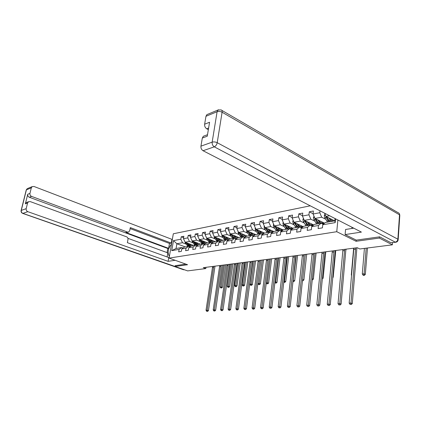 <?xml version="1.0" encoding="UTF-8"?>
<svg xmlns="http://www.w3.org/2000/svg" width="421" height="421" viewBox="0 0 421 421"><rect width="100%" height="100%" fill="white"/><g stroke="black" fill="none" stroke-linecap="round" stroke-linejoin="round"><path stroke-width="0.63" d="M310.251 205.816L173.315 233.776L169.079 258.11L336.758 231.708L337.884 220.015M185.187 246.906L176.873 243.743L176.057 248.495L181.704 247.511L179.093 249.385L178.678 251.837L181.325 251.395L181.74 248.927L186.035 248.19L185.619 250.679L188.34 250.227L188.755 247.727L193.165 246.969L192.75 249.49L195.549 249.022L195.96 246.49L200.491 245.717L200.086 248.269L202.959 247.79L203.364 245.222L208.027 244.422L207.621 247.011L210.579 246.517L210.984 243.917L215.778 243.096L215.378 245.717L218.42 245.211L218.82 242.575L223.756 241.728L223.362 244.385L226.493 243.864L226.887 241.191L231.971 240.317L231.576 243.017L234.802 242.48L235.192 239.765L240.428 238.87L240.038 241.607L243.364 241.049L243.748 238.302L249.143 237.376L248.758 240.149L252.184 239.581L252.563 236.786L258.126 235.834L257.752 238.649L261.283 238.06L261.657 235.228L267.393 234.244L267.025 237.107L270.666 236.497L271.035 233.623L276.955 232.608L276.592 235.507L280.354 234.881L280.712 231.966L286.822 230.918L286.469 233.86L290.353 233.213L290.706 230.25L297.015 229.166L296.673 232.16L300.683 231.492L301.026 228.482L307.551 227.361L307.214 230.403L311.366 229.708L311.698 226.651L318.444 225.498L318.118 228.582L322.412 227.866L322.733 224.761L335.2 222.625L335.574 218.825M179.093 249.385L171.742 250.642L173.478 240.617L180.82 239.217L181.235 236.791L183.63 237.733M319.997 210.821L319.797 212.731L313.077 214.01L313.403 211L309.277 211.805L308.946 214.799L302.446 216.036L302.783 213.073L298.789 213.852L298.447 216.799L292.158 217.999L292.506 215.078L288.638 215.831L288.29 218.736L282.202 219.899L282.554 217.02L278.813 217.752L278.455 220.609L272.55 221.735L272.913 218.899L269.287 219.609L268.924 222.425L263.204 223.519L263.572 220.725L260.057 221.409L259.683 224.188L254.137 225.246L254.516 222.493L251.105 223.156L250.727 225.898L245.348 226.919L245.727 224.209L242.417 224.851L242.033 227.55L236.812 228.545L237.197 225.872L233.987 226.498L233.597 229.161L228.524 230.129L228.919 227.487L225.798 228.098L225.403 230.724L220.478 231.661L220.872 229.056L217.841 229.65L217.441 232.239L212.658 233.15L213.058 230.582L210.111 231.161L209.705 233.713L205.053 234.602L205.459 232.066L202.59 232.624L202.185 235.15L197.66 236.013L198.065 233.508L195.276 234.055L194.87 236.544L190.466 237.381L190.876 234.913L188.161 235.444L187.75 237.897L183.467 238.718L183.877 236.276L181.235 236.791M356.219 240.086L356.113 241.286L379.321 238.054L392.361 244.833L359.823 248.974L357.24 247.716L203.296 267.667L205.806 268.577L206.001 267.319M181.74 248.927L184.356 247.048L188.65 246.301L190.003 246.822M193.528 245.454L185.166 242.222L189.461 241.438L193.102 242.854M188.65 246.301L186.035 248.19M183.467 238.718L185.166 242.222M187.75 237.897L189.461 241.438M188.755 247.727L191.376 245.827L195.786 245.059L197.181 245.601M200.575 244.227L192.176 240.938L196.591 240.133L200.254 241.575M195.786 245.059L193.165 246.969M190.466 237.381L192.176 240.938M194.87 236.544L196.591 240.133M195.96 246.49L198.586 244.569L203.122 243.78L204.553 244.343M207.821 242.964L199.386 239.617L203.917 238.786L207.611 240.265M203.122 243.78L200.491 245.717M197.66 236.013L199.386 239.617M202.185 235.15L203.917 238.786M203.364 245.222L206.001 243.28L210.663 242.47L212.142 243.054M215.263 241.67L206.79 238.26L211.453 237.407L215.168 238.917M210.663 242.47L208.027 244.422M205.053 234.602L206.79 238.26M209.705 233.713L211.453 237.407M210.984 243.917L213.621 241.954L218.42 241.117L219.941 241.733M222.909 240.333L214.405 236.865L219.199 235.986L222.941 237.528M218.42 241.117L215.778 243.096M212.658 233.15L214.405 236.865M217.441 232.239L219.199 235.986M218.82 242.575L221.462 240.586L226.403 239.728L227.966 240.37M230.771 238.965L222.241 235.434L227.172 234.529L230.934 236.102M226.403 239.728L223.756 241.728M220.478 231.661L222.241 235.434M225.403 230.724L227.172 234.529M226.887 241.191L229.534 239.181L234.618 238.297L236.234 238.97M238.865 237.555L230.303 233.955L235.381 233.024L239.165 234.634M234.618 238.297L231.971 240.317M228.524 230.129L230.303 233.955M233.597 229.161L235.381 233.024M235.192 239.765L237.844 237.733L243.075 236.823L244.743 237.528M247.19 236.107L238.602 232.434L243.827 231.476L247.643 233.123M243.075 236.823L240.428 238.87M236.812 228.545L238.602 232.434M242.033 227.55L243.827 231.476M243.748 238.302L246.401 236.244L251.795 235.302L253.51 236.044M255.763 234.613L247.148 230.866L252.537 229.882L256.368 231.566M251.795 235.302L249.143 237.376M245.348 226.919L247.148 230.866M250.727 225.898L252.537 229.882M252.563 236.786L255.215 234.708L260.778 233.739L262.551 234.518M264.593 233.076L255.952 229.256L261.504 228.24L265.362 229.961M260.778 233.739L258.126 235.834M254.137 225.246L255.952 229.256M259.683 224.188L261.504 228.24M261.657 235.228L264.304 233.123L270.04 232.129L271.877 232.945M281.491 231.324L279.597 230.461L273.682 231.492L265.03 227.593L270.756 226.545L274.639 228.308M270.04 232.129L267.393 234.244M263.204 223.519L265.03 227.593M268.924 222.425L270.756 226.545M283.212 229.924L274.392 225.877L280.302 224.793L284.201 226.609M273.682 231.492L271.035 233.623M279.597 230.461L276.955 232.608M272.55 221.735L274.392 225.877M278.455 220.609L280.302 224.793M280.712 231.966L283.354 229.808L289.464 228.745L291.427 229.655M293.042 228.314L284.049 224.109L290.148 222.988L294.074 224.851M289.464 228.745L286.822 230.918M282.202 219.899L284.049 224.109M288.29 218.736L290.148 222.988M290.706 230.25L293.342 228.066L299.652 226.972L301.683 227.935M303.194 226.661L294.021 222.283L297.163 227.403M304.267 223.035L300.32 221.125L294.021 222.283L292.158 217.999M299.652 226.972L297.015 229.166M298.447 216.799L300.32 221.125M301.026 228.482L303.657 226.272L310.177 225.135L312.282 226.156M313.682 224.956L304.32 220.394L310.83 219.199L314.792 221.162M310.177 225.135L307.551 227.361M302.446 216.036L304.32 220.394M308.946 214.799L310.83 219.199M311.698 226.651L314.319 224.414L321.06 223.241L323.239 224.319M324.523 223.209L314.961 218.441L321.691 217.21L325.675 219.225M321.06 223.241L318.444 225.498M313.077 214.01L314.961 218.441M319.797 212.731L321.691 217.21M322.733 224.761L325.344 222.493L334.821 220.841L335.2 222.625M334.674 220.867L325.965 216.426L329.606 215.762M324.602 213.189L325.965 216.426M379.321 238.054L379.41 236.865M392.361 244.833L392.514 242.675M175.199 265.619L175.057 266.477L187.64 270.892L205.806 268.577M175.057 266.477L187.561 264.735L169.079 258.11M356.113 241.286L336.758 231.708M334.821 220.841L335.048 218.557M181.704 247.511L183.019 248.011M186.135 244.101L182.514 242.712L176.873 243.743L173.478 240.617M176.057 248.495L171.742 250.642M180.82 239.217L182.514 242.712M309.277 211.805L313.103 213.736M298.789 213.852L302.483 215.673M288.638 215.831L292.211 217.557M278.813 217.752L282.265 219.383M269.287 219.609L272.624 221.157M260.057 221.409L263.288 222.883M251.105 223.156L254.231 224.561M242.417 224.851L245.448 226.188M233.987 226.498L236.923 227.772M225.798 228.098L228.645 229.313M217.841 229.65L220.609 230.808M210.111 231.161L212.794 232.271M202.59 232.624L205.201 233.687M195.276 234.055L197.812 235.071M188.161 235.444L190.624 236.418M355.656 247.927L350.977 303.046L352.293 303.562L356.908 247.764M353.872 248.153L349.156 303.136L350.977 303.046L350.725 304.341L349.998 304.378L350.725 304.341M351.256 304.546L352.293 303.562M349.156 303.136L349.998 304.378M324.991 214.11L324.281 215.563L324.754 217.699L327.543 222.109M332.237 221.293L332.853 219.941M328.817 217.883L331.111 221.488M330.127 218.552L332.211 221.299M325.665 215.71L326.107 217.457L328.896 221.878M333.911 220.478L333.585 221.057M328.985 220.662L326.591 216.747M329.748 221.725L326.722 216.815M364.412 248.39L362.286 274.008L364.081 273.845L365.328 274.403L367.48 247.995M366.191 248.164L364.081 273.845L363.828 275.123L363.113 275.187L363.612 275.413L364.328 275.345L363.828 275.123M364.328 275.345L365.328 274.403M362.286 274.008L363.113 275.187M353.761 228.171L345.578 229.471L345.104 234.565L361.407 232.103L203.054 150.729C201.485 149.713 200.785 148.187 200.949 146.15L202.312 138.041L203.359 136.257L204.101 135.983M352.024 227.282L351.919 228.466M390.893 242.701L395.819 242.249L390.893 242.701L379.653 236.834L356.292 240.123L345.104 234.565M208.611 128.047L206.706 128.779C205.164 127.731 204.474 126.211 204.632 124.211L205.969 116.275L206.885 114.628L207.648 114.317M202.312 138.041L207.258 136.204L209.569 122.258L204.632 124.211M206.706 128.779L208.342 129.673M171.521 244.075C167.916 248.658 167.2 252.768 169.379 256.394M172.357 239.265L171.936 239.349L171.279 243.101L130.31 227.598L129.7 230.729L128.516 232.134L127.574 232.087L31.564 196.391L29.338 197.249C28.07 196.639 27.533 195.644 27.733 194.27L25.36 203.853L26.291 202.569L26.923 202.333M167.079 252.6L167.805 248.479L168.621 248.337L169.479 243.438L171.279 243.101M167.116 256.936L167.826 252.874L127.931 238.328M171.936 239.349L33.996 186.477L32.143 186.64L31.317 187.84L26.397 189.855L21.282 210.416L26.181 208.663L27.57 203.027L28.507 201.743L30.28 201.606L126.642 236.849C127.674 237.355 128.121 238.239 127.989 239.496L127.368 242.664L168.768 257.531L168.1 261.346L27.812 211.668L22.897 213.373L184.177 269.677M175.136 260.283L168.1 261.346M31.317 187.84L29.949 193.392C29.749 194.77 30.286 195.776 31.564 196.391M26.181 208.663C25.981 210.063 26.523 211.063 27.812 211.668M175.194 265.672L185.835 264.12M168.621 248.337L125.837 232.481L127.574 232.087M167.805 248.479L29.338 197.249M169.479 243.438L130.115 228.592M128.379 232.166L125.837 232.481M344.662 249.348L339.784 303.604L341.099 304.109L345.92 249.185M342.936 249.574L338.021 303.694L339.784 303.604L339.547 304.878L338.842 304.915L339.547 304.878M340.073 305.078L341.099 304.109M338.021 303.694L338.842 304.915M334.016 250.727L328.948 304.146L330.269 304.641L335.279 250.563M332.343 250.948L327.243 304.23L328.948 304.146L328.727 305.399L328.048 305.43L328.727 305.399M329.254 305.599L330.269 304.641M327.243 304.23L328.048 305.43M314.04 216.283L313.413 217.573L313.887 219.673L316.66 224.004M321.307 223.272L321.965 221.935M317.834 219.873L320.113 223.404M319.144 220.53L319.849 221.683C320.839 223.219 321.96 223.904 323.202 223.725L324.354 223.125M314.719 217.868L315.187 219.436L317.971 223.777M322.975 222.435L322.044 223.64M317.808 222.225L315.734 218.825M318.797 223.635L315.803 218.862M322.486 223.746L323.56 222.725M353.651 248.185L351.293 275.008L351.63 274.976M351.293 275.008L351.588 275.439M303.452 218.378L302.899 219.515L303.367 221.583L306.135 225.84M310.735 225.167L311.424 223.856M307.209 221.799L309.472 225.256M308.519 222.441L309.214 223.562C310.198 225.077 311.319 225.74 312.566 225.567L313.319 225.272M304.178 220.062L307.398 225.619M312.393 224.33L311.445 225.493M308.198 225.482L305.257 220.883M311.872 225.588L312.95 224.598M345.978 250.079L346.062 249.169M323.696 252.063L318.46 304.667L319.776 305.157L324.965 251.9M322.076 252.274L316.808 304.751L318.46 304.667L318.25 305.904L317.592 305.935L318.25 305.904M318.776 306.093L319.776 305.157M316.808 304.751L317.592 305.935M313.698 253.363L308.293 305.178L309.614 305.657L314.961 253.2M312.119 253.568L306.693 305.257L308.293 305.178L308.098 306.388L307.462 306.42L308.098 306.388M308.63 306.577L309.614 305.657M306.693 305.257L307.462 306.42M303.994 254.621L298.447 305.667L299.763 306.141L305.262 254.458M302.462 254.816L296.894 305.746L298.447 305.667L298.263 306.862L297.642 306.893L298.263 306.862M298.789 307.051L299.763 306.141M296.894 305.746L297.642 306.893M293.205 220.404L292.721 221.399L293.184 223.435L295.942 227.614M300.499 226.998L301.215 225.714M296.926 223.667L299.173 227.051M298.236 224.293L298.921 225.382C299.905 226.872 301.02 227.524 302.267 227.345L302.42 227.308M302.146 226.156L301.183 227.293M297.942 227.266L295.01 222.751M301.594 227.372L302.678 226.414M332.916 277.176L333.195 277.292L335.774 250.5M332.874 277.592L333.195 277.292M283.286 222.362L282.87 223.219L283.322 225.224L286.07 229.334M290.585 228.766L291.327 227.508M286.964 225.472L289.195 228.787M288.274 226.082L288.948 227.145C289.864 228.519 290.911 229.171 292.095 229.098M284.138 224.151L287.254 229.129M292.216 227.929L291.243 229.029M288.006 228.998L285.106 224.598M291.642 229.098L292.732 228.166M322.533 277.949L323.133 278.197L325.796 251.795M322.439 278.839L323.133 278.197M273.671 224.256L273.318 224.988L273.766 226.961L276.497 231.003M280.975 230.471L281.738 229.245M277.318 227.219L279.533 230.471M278.623 227.819L279.286 228.856L282.159 230.782M274.566 225.956L277.649 230.803M282.596 229.64L281.607 230.708M278.376 230.676L275.513 226.393M281.996 230.771L283.086 229.866M312.466 278.707L313.366 279.076L316.113 253.047M312.424 279.949L313.366 279.076M294.574 255.842L288.89 306.146L290.206 306.609L295.847 255.673M293.095 256.031L287.385 306.22L288.89 306.146L288.717 307.319L288.117 307.351L288.717 307.319M289.243 307.504L290.206 306.609M287.385 306.22L288.117 307.351M264.356 226.088L264.062 226.703L264.504 228.645L267.224 232.618M271.656 232.124L272.44 230.929M267.961 228.913L270.303 232.245M269.266 229.498L269.924 230.513L272.566 232.387M265.283 227.703L268.335 232.424M273.261 231.297L272.266 232.339M269.045 232.303L266.209 228.124M305.393 254.437L305.309 255.221M302.557 280.823L302.957 280.786L302.578 280.639M302.704 279.455L303.888 279.928L306.704 254.268M302.957 280.786L303.888 279.928M285.433 257.026L279.623 306.609L280.939 307.062L286.701 256.857M283.991 257.21L278.165 306.683L279.623 306.609L279.46 307.767L278.876 307.793L279.46 307.767M279.986 307.946L280.939 307.062M278.165 306.683L278.876 307.793M255.321 227.861L255.079 228.361L255.515 230.276L258.226 234.187M262.615 233.729L263.414 232.555M258.894 230.555L261.446 234.034M260.194 231.129L260.841 232.118L263.283 233.934M256.278 229.398L259.304 233.997M264.209 232.908L263.204 233.918M259.989 233.876L257.189 229.803M293.227 280.281L294.684 280.754L297.568 255.452M296.258 255.621L293.095 281.423M293.074 281.612L293.763 281.602L293.263 281.407M293.763 281.602L294.684 280.754M276.555 258.173L270.629 307.056L271.94 307.504L277.823 258.01M275.155 258.357L269.208 307.125L270.629 307.056L270.471 308.198L269.908 308.225L270.471 308.198M270.998 308.372L271.94 307.504M269.208 307.125L269.908 308.225M246.559 229.577L246.801 231.86L249.49 235.707M253.842 235.276L254.658 234.134M250.09 232.15L252.921 235.792M251.39 232.713L252.026 233.676L254.3 235.428M247.543 231.04L250.542 235.523M251.205 235.407L248.437 231.429M284.022 281.117L285.743 281.554L288.69 256.605M287.375 256.773L284.491 281.075L284.333 282.202L283.891 282.244M283.886 282.296L284.833 282.396L284.333 282.202M284.833 282.396L285.743 281.554M267.924 259.294L261.894 307.493L263.199 307.93L269.193 259.131M266.567 259.468L260.515 307.562L261.894 307.493L261.746 308.614L261.199 308.64L262.272 308.793L261.746 308.614M262.272 308.793L263.199 307.93M260.515 307.562L261.199 308.64M238.049 231.24L238.333 233.397L241.012 237.181M245.322 236.781L246.153 235.665M241.549 233.692L242.975 235.818L244.754 237.523M242.838 234.244L245.585 236.876M239.065 232.634L242.033 237.007M242.675 236.891L239.938 233.008M275.087 281.928L277.05 282.338L280.054 257.72M278.744 257.889L275.65 282.975L275.102 283.028L275.65 282.975M276.15 283.165L277.05 282.338M259.536 260.378L253.405 307.914L254.71 308.351L260.804 260.215M258.215 260.552L252.068 307.983L253.405 307.914L253.268 309.025L252.737 309.051L253.795 309.193L253.268 309.025M253.795 309.193L254.71 308.351M252.068 307.983L252.737 309.051M229.787 232.85L230.113 234.886L232.776 238.618M237.044 238.239L237.891 237.144M233.25 235.197L236.328 238.896M234.539 235.739L237.139 238.275M230.829 234.176L233.766 238.444M234.392 238.333L231.692 234.539M266.404 282.717L268.598 283.096L271.661 258.81M270.35 258.978L267.214 283.728L266.677 283.775L267.214 283.728M267.709 283.912L268.598 283.096M266.335 283.244L266.677 283.775M251.379 261.436L245.159 308.33L246.459 308.756L252.647 261.273M250.095 261.604L243.859 308.393L245.159 308.33L245.033 309.419L244.512 309.446L245.554 309.588L245.033 309.419M245.554 309.588L246.459 308.756M243.859 308.393L244.512 309.446M221.767 234.413L222.125 236.339L224.772 240.012M229.345 239.323L229.855 238.586M225.188 236.655L228.15 240.233M226.472 237.186L228.94 239.633M222.83 235.676L225.735 239.844M226.345 239.738L223.672 236.023M260.888 260.204L260.836 260.631M257.962 283.486L259.136 283.38L260.383 283.838L263.488 259.868M262.178 260.036L259.004 284.459L258.483 284.507L259.499 284.643L259.004 284.459M259.499 284.643L260.383 283.838M257.941 283.654L258.483 284.507M243.449 262.467L237.139 308.73L238.439 309.146L244.712 262.304M242.196 262.63L235.876 308.793L237.139 308.73L237.018 309.803L236.513 309.83L237.539 309.972L237.018 309.803M237.539 309.972L238.439 309.146M235.876 308.793L236.513 309.83M213.968 235.928L214.357 237.749L216.994 241.365M221.667 240.554L222.046 239.986M217.357 238.07L220.209 241.533M218.636 238.591L220.978 240.954M215.052 237.128L217.931 241.201M218.631 241.201L215.884 237.47M252.974 261.231L249.879 284.217L251.142 284.107L252.384 284.554L255.536 260.899M254.231 261.067L251.016 285.17L250.511 285.217L251.511 285.349L251.016 285.17M251.511 285.349L252.384 284.554M249.879 284.217L250.511 285.217M235.723 263.467L229.34 309.119L230.634 309.53L236.986 263.304M234.508 263.625L228.108 309.177L229.34 309.119L229.229 310.177L228.735 310.203L229.745 310.34L229.229 310.177M229.745 310.34L230.634 309.53M228.108 309.177L228.735 310.203M206.395 237.423L206.811 239.123L209.426 242.685M214.089 241.87L214.452 241.344M209.737 239.449L212.489 242.796M211.01 239.959L213.242 242.238M207.49 238.544L210.337 242.528M211.205 242.685L208.306 238.87M245.264 262.23L242.133 284.922L243.359 284.812L244.596 285.254L247.795 261.904M246.49 262.072L243.243 285.864L242.749 285.906L243.738 286.038L243.243 285.864M243.738 286.038L244.596 285.254M242.133 284.922L242.749 285.906M228.203 264.441L221.751 309.498L223.041 309.903L229.461 264.277M227.019 264.593L220.551 309.556L221.751 309.498L221.646 310.54L221.167 310.566L222.162 310.703L221.646 310.54M222.162 310.703L223.041 309.903M220.551 309.556L221.167 310.566M199.044 238.902L199.465 240.454L202.064 243.964M206.711 243.159L207.058 242.664M202.327 240.786L204.98 244.033M203.596 241.291L205.722 243.485M200.133 239.917L202.954 243.812M204.017 244.133L200.938 240.233M237.76 263.204L234.586 285.606L235.781 285.501L237.018 285.938L240.254 262.878M238.949 263.046L235.671 286.538L235.192 286.58L236.165 286.712L235.671 286.538M236.165 286.712L237.018 285.938M234.586 285.606L235.192 286.58M220.883 265.388L214.363 309.867L215.647 310.266L222.135 265.225M219.725 265.54L213.194 309.924L214.363 309.867L214.263 310.898L213.8 310.919L214.778 311.056L214.263 310.898M214.778 311.056L215.647 310.266M213.194 309.924L213.8 310.919M191.892 240.344L192.318 241.754L194.902 245.211M199.533 244.406L199.864 243.948M195.118 242.091L197.681 245.232M196.381 242.585L198.407 244.701M192.976 241.254L195.765 245.064M197.096 245.564L193.765 241.559M230.445 264.151L227.235 286.275L229.629 286.601L232.902 263.83M231.603 263.999L228.298 287.196L227.829 287.233L228.787 287.364L228.298 287.196M228.787 287.364L229.629 286.601M227.235 286.275L227.829 287.233M213.747 266.314L207.169 310.224L208.448 310.619L214.999 266.151M212.621 266.461L206.032 310.282L207.169 310.224L207.079 311.24L206.622 311.261L207.59 311.398L207.079 311.24M207.59 311.398L208.448 310.619M206.032 310.282L206.622 311.261M184.94 241.759L185.356 243.017L187.929 246.427M192.544 245.622L192.86 245.196M188.098 243.359L190.581 246.401M189.355 243.843L191.292 245.885M186.008 242.549L188.892 246.396M190.071 246.774L186.782 242.849M223.314 265.077L220.072 286.927L222.435 287.248L225.74 264.762M224.44 264.93L221.109 287.832L220.657 287.875L221.604 288.001L221.109 287.832M221.604 288.001L222.435 287.248M220.072 286.927L220.657 287.875M355.661 249.169L353.877 249.4M325.491 215.294L324.302 215.515M328.143 220.836L326.791 221.072M330.353 220.446L328.996 220.683M326.107 217.457L324.754 217.699M327.491 217.204L326.959 217.299M395.819 242.249C397.108 242.001 397.887 241.238 398.155 239.949L397.877 239.191C397.619 240.801 396.745 241.78 395.256 242.133L214.278 146.829C215.768 146.119 216.752 144.745 217.215 142.703L397.877 239.191L399.518 214.81L222.099 112.233L217.215 142.703C215.463 141.898 213.773 141.714 212.152 142.145L217.104 111.712L205.969 116.275M200.949 146.15L212.152 142.145C211.989 144.219 212.7 145.782 214.278 146.829L203.054 150.729M217.104 111.712C218.71 111.212 220.378 111.386 222.099 112.233C222.267 110.834 221.904 110.055 221.009 109.897L218.02 110.039L217.104 111.712M218.567 109.77L206.885 114.628M221.83 110.376L398.103 212.689C399.066 212.968 399.54 213.679 399.518 214.81L399.792 215.641L398.187 239.417M27.57 203.027L25.36 203.853M27.733 194.27L29.949 193.392M26.186 190.208L27.223 188.671L27.875 188.403M32.143 186.64L27.223 188.671L26.249 189.945L21.134 210.489C20.882 211.863 21.408 212.831 22.723 213.405L22.897 213.373C21.618 212.784 21.082 211.795 21.282 210.416L21.082 210.737M184.456 269.777L183.482 269.735L22.534 213.336M184.256 269.798L183.256 269.656M344.667 250.574L342.936 250.795M334.016 251.937L332.337 252.147M314.487 217.331L313.435 217.525M317.218 222.756L315.913 222.988M319.36 222.377L318.044 222.609M315.187 219.436L313.887 219.673M316.487 219.204L316.018 219.288M303.851 219.299L302.92 219.473M306.651 224.614L305.383 224.84M308.719 224.251L307.451 224.477M304.63 221.357L303.367 221.583M305.841 221.136L305.43 221.209M323.696 253.253L322.07 253.463M313.687 254.531L312.114 254.737M303.983 255.773L302.452 255.968M293.553 221.204L292.742 221.357M296.421 226.414L295.195 226.63M298.426 226.061L297.194 226.282M294.405 223.214L293.184 223.435M295.542 223.004L295.179 223.072M283.586 223.051L282.886 223.177M286.512 228.161L285.322 228.366M288.453 227.819L287.259 228.029M284.507 225.009L283.322 225.224M285.57 224.819L285.259 224.872M273.929 224.835L273.34 224.946M276.907 229.85L275.76 230.05M278.791 229.519L277.634 229.719M274.913 226.751L273.766 226.961M275.908 226.572L275.644 226.619M294.563 256.978L293.079 257.168M264.572 226.572L264.078 226.661M267.598 231.487L266.482 231.682M269.424 231.166L268.303 231.361M265.614 228.44L264.504 228.645M285.417 258.147L283.975 258.331M255.5 228.25L255.1 228.324M258.573 233.076L257.489 233.266M260.341 232.766L259.257 232.955M256.6 230.076L255.515 230.276M276.534 259.283L275.134 259.457M246.695 229.877L246.385 229.934M249.811 234.618L248.758 234.802M251.532 234.313L250.474 234.502M247.848 231.666L246.801 231.86M267.903 260.383L266.546 260.557M241.301 236.113L240.286 236.292M242.975 235.818L241.949 236.002M239.349 233.213L238.333 233.397M259.515 261.457L258.189 261.625M233.039 237.565L232.05 237.739M234.665 237.281L233.671 237.455M231.103 234.708L230.113 234.886M251.353 262.499L250.069 262.662M225.014 238.981L224.051 239.149M226.593 238.702L225.624 238.87M223.083 236.165L222.125 236.339M243.417 263.514L242.164 263.672M217.215 240.354L216.278 240.517M218.746 240.081L217.804 240.249M215.294 237.581L214.357 237.749M235.692 264.499L234.476 264.656M209.626 241.686L208.716 241.849M211.116 241.422L210.2 241.586M207.716 238.954L206.811 239.123M228.171 265.462L226.987 265.614M202.243 242.985L201.359 243.143M203.696 242.733L202.806 242.885M200.349 240.296L199.465 240.454M220.846 266.398L219.694 266.546M195.06 244.248L194.197 244.401M196.475 244.001L195.607 244.154M193.176 241.596L192.318 241.754M213.71 267.309L212.584 267.451M188.066 245.48L187.229 245.627M189.445 245.238L188.597 245.385M186.193 242.864L185.356 243.017M399.818 215.042L399.276 213.584M203.359 136.257L207.506 134.704M28.507 201.743L26.291 202.569"/></g></svg>
